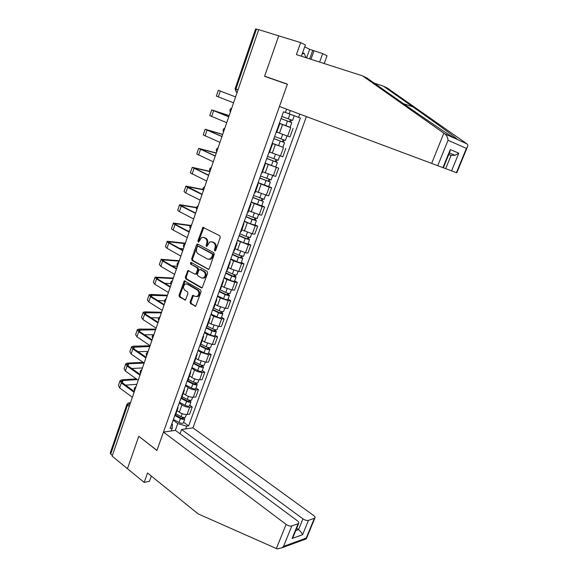 <?xml version="1.0" encoding="UTF-8"?>
<svg xmlns="http://www.w3.org/2000/svg" width="578" height="578" viewBox="0 0 578 578"><rect width="100%" height="100%" fill="white"/><g stroke="black" fill="none" stroke-linecap="round" stroke-linejoin="round"><path stroke-width="0.87" d="M214.749 250.895L215.681 250.382L220.24 237.442L219.763 235.745L202.95 227.335L197.907 240.838L198.225 242.001L198.709 242.009L201.635 237.486L203.853 237.507L205.176 238.208C206.816 239.357 207.314 241.149 206.671 243.576L206.093 245.231L206.418 246.409L206.917 246.416L209.836 241.893L212.133 241.9L213.484 242.616C215.146 243.779 215.652 245.585 215.002 248.034L214.416 249.703L214.749 250.895M190.075 301.926L190.523 303.616L195.689 306.268L201.108 291.68L200.645 289.975L184.324 280.85L179.021 295.271L179.462 296.94L185.394 300.076L187.966 293.516L187.518 291.832L184.924 290.293C182.98 288.169 183.053 286.074 185.155 284.015L187.106 284.036L197.365 290.055C199.345 292.165 199.294 294.274 197.206 296.377L195.147 296.37L192.669 295.344L190.075 301.926L190.95 301.962L191.405 303.652L195.711 306.253M112.146 456.143L258.698 29.644L278.719 35.836L264.572 76.31L287.36 84.309L156.941 450.363L138.785 436.267L127.449 468.7L112.146 456.143M207.921 269.348L209.236 268.647L214.257 254.414L213.781 252.716L197.813 244.082L196.527 244.805L191.665 258.828L192.113 260.497L208.55 269.406M191.231 262.47L207.177 271.443L207.647 273.141L202.148 287.902L186.636 278.878L185.755 278.813L201.382 287.902L202.148 287.902M186.636 278.878L186.188 277.209L185.307 277.144L185.755 278.813M185.307 277.144L187.915 270.518L194.945 274.138L196.224 273.452L197.618 269.478L197.156 267.795L190.567 264.074L190.646 262.412M302.937 518.856C304.996 520.222 306.831 520.735 308.45 520.395L302.576 534.729C301.832 532.93 300.488 531.233 298.537 529.636L302.937 518.856L181.557 429.497L192.958 427.865L306.412 116.575M112.385 455.442L110.716 454.077L110.268 452.928L126.871 404.506M238.02 89.828L235.094 88.737L255.592 28.951L256.48 29.102L235.925 89.041L236.207 91.916L237.125 92.429M258.655 29.774L256.48 29.102M279.261 123.576L279.752 123.829L279.225 123.67M276.999 132.16L287.627 136.148L290.705 127.637L279.333 123.367M290.705 127.637L289.78 127.174M276.118 132.355L276.667 132.441M287.627 136.148L289.99 136.921L293.06 128.446M271.985 143.9L272.44 144.24L271.906 144.124M282.909 147.217L272.159 143.423M268.835 152.715L269.406 152.715M269.644 152.05L282.801 156.797L285.835 148.416M264.796 164.007L265.215 164.427L264.666 164.354M265.129 163.061L278.683 168.162L265.064 163.256M261.624 172.851L262.231 172.764M262.578 171.803L275.677 176.456L278.683 168.162M257.68 183.891L258.07 184.389L257.506 184.368M268.756 186.419L271.609 187.706L269.204 187.142L258.041 182.879M254.501 192.77L255.129 192.604M255.577 191.347L268.64 195.906L271.609 187.706M250.635 203.564L250.996 204.142L250.426 204.164M261.791 205.703L264.608 207.04L262.188 206.556L251.09 202.3M247.449 212.473L248.106 212.227M248.656 210.681L259.247 214.705L261.668 215.153L264.608 207.04M243.67 223.029L244.003 223.679L243.417 223.744M254.898 224.791L257.68 226.164L255.252 225.76L244.212 221.511M240.477 231.959L241.156 231.634M241.806 229.813L252.333 233.823L254.775 234.198L257.68 226.164M236.785 242.283L237.081 243.006L236.481 243.114M248.078 243.678L250.83 245.094L248.381 244.769L237.414 240.52M233.577 251.242L234.278 250.845M235.029 248.75L245.498 252.745L247.955 253.048L250.83 245.094M229.965 261.328L230.239 262.13L229.625 262.275M241.329 262.369L244.046 263.828L241.59 263.575L233.62 260.909L230.68 259.327M226.749 270.323L227.479 269.847M228.324 267.484L230.774 268.828L238.736 271.472L241.199 271.696L244.046 263.828M223.216 280.178L223.462 281.053L222.841 281.233M234.646 280.872L237.334 282.367L234.863 282.18L226.923 279.564L224.018 277.946M219.994 289.195L220.745 288.646M221.685 286.023L224.112 287.403L232.038 289.997L234.516 290.149L237.334 282.367M216.548 298.833L216.757 299.772L216.129 299.996M228.035 299.173L230.694 300.712L228.209 300.603L220.297 298.031L217.429 296.362M213.311 307.872L214.084 307.25M215.117 304.368L217.516 305.784L225.413 308.334L227.905 308.421L230.694 300.712M209.937 317.293L210.125 318.305L209.482 318.565M221.49 317.293L224.119 318.868L221.62 318.832L213.737 316.303L210.905 314.598M206.693 326.36L207.495 325.66M208.615 322.531L210.984 323.983L218.852 326.483L221.36 326.498L224.119 318.868M203.405 335.558L203.564 336.634L202.914 336.931M215.016 335.233L217.617 336.844L215.103 336.873L207.249 334.395L204.446 332.646M200.147 344.647L200.971 343.881M202.177 340.507L204.525 341.988L212.364 344.445L214.879 344.394L217.617 336.844M196.932 353.635L197.069 354.776L196.404 355.109M208.6 352.985L211.172 354.632L208.651 354.726L200.826 352.298L198.052 350.506M193.673 362.746L194.519 361.915M195.812 358.295L198.131 359.812L205.941 362.225L208.47 362.11L211.172 354.632M190.53 371.531L190.639 372.738L189.967 373.106M202.257 370.563L204.8 372.246L202.264 372.405C199.692 372.391 197.091 371.596 194.468 370.014L191.73 368.186M187.265 380.656L188.125 379.76M189.505 375.91L191.795 377.456C194.41 379.052 197.004 379.84 199.583 379.825L202.119 379.645L204.8 372.246M184.194 389.24L184.281 390.511L183.594 390.909M195.971 387.961L198.485 389.68L195.942 389.904C193.363 389.948 190.769 389.16 188.175 387.556L185.466 385.692M180.921 398.387L181.803 397.426M183.262 393.343L185.531 394.926C188.117 396.544 190.704 397.317 193.283 397.252L195.834 396.999L198.485 389.68M177.923 406.768L177.981 408.097L177.287 408.538M189.75 405.185L192.236 406.934L189.685 407.223C187.099 407.324 184.512 406.551 181.94 404.925L179.259 403.018M174.635 415.936L175.546 414.91M177.085 410.604L179.325 412.215C181.889 413.862 184.461 414.621 187.055 414.498L189.613 414.188L192.236 406.934M285.395 112.435L294.26 115.781L285.395 112.428L289.13 113.823L290.308 110.55M299.765 114.09L298.588 117.348L289.13 113.823M175.3 430.393L177.757 423.566L186.658 426.174L188.63 425.899L300.387 118.013L298.588 117.348M186.658 426.174L185.661 428.905M171.218 430.978L172.222 428.182L172.425 424.281L171.811 423.833M286.565 109.155L285.373 112.493L283.473 111.8L170.156 428.471L172.222 428.182M177.757 423.566L173.125 420.17M183.594 422.236L188.63 425.899M215.392 250.809L215.869 248.143C216.519 245.701 216.013 243.894 214.344 242.731L213.484 242.616M211.729 241.734L214.344 242.731M203.485 237.348L206.05 238.331C207.683 239.473 208.181 241.264 207.538 243.692L207.061 246.315M203.846 227.457L198.774 240.947L198.868 241.9M198.001 244.183L192.539 258.922L192.994 260.584L208.665 269.355M212.523 255.064L212.191 253.872L198.196 246.279L197.293 246.784L196.693 248.511C196.058 250.91 196.542 252.694 198.16 253.858L207.69 259.103L210.067 259.103L211.909 256.813L212.523 255.064L213.39 255.158L213.058 253.973L212.191 253.872M198.688 246.336L213.058 253.973M209.055 259.399L210.934 259.197L212.776 256.907L211.909 256.813M213.39 255.158L212.776 256.907M186.188 277.209L188.247 271.292L187.366 271.212M188.768 270.612L188.247 271.292M196.549 274.218L195.675 274.145L196.549 274.218L197.098 273.524L198.492 269.558L198.03 267.874L190.567 264.074M191.405 262.571L191.441 264.16M201.578 277.931L203.601 277.939C205.768 275.814 205.84 273.683 203.817 271.559L200.133 269.478L198.839 270.172L197.452 274.153L197.907 275.836L201.578 277.931M202.871 278.184L204.475 278.004C206.635 275.879 206.707 273.755 204.684 271.631L203.817 271.559M200.385 269.5L204.684 271.631M193.522 295.401L190.95 301.962M196.527 296.63L198.081 296.42C200.169 294.318 200.219 292.215 198.24 290.105L197.365 290.055M186.68 283.849L187.987 284.094L198.24 290.105M185.17 280.93L179.903 295.315L180.343 296.976L185.437 300.047M281.038 118.598L291.789 122.637L290.113 127.276L279.369 123.266M281.031 118.62L291.789 122.637M290.373 119.646L289.585 121.828M281.818 116.424L292.584 120.441L294.26 115.781M291.37 120.014L290.597 122.153M235.586 96.916L218.318 90.32L235.586 96.902M233.555 102.819L216.36 96.107L218.311 90.334M273.878 138.604L284.557 142.658L282.917 147.209M273.856 138.677L284.557 142.658M272.209 143.272L282.902 147.246M283.119 139.76L282.36 141.87M274.637 136.502L285.351 140.454M284.116 140.114L283.401 142.101M266.798 158.401L277.404 162.461L275.764 167.006M266.754 158.517L277.404 162.461M275.944 159.665L275.207 161.71M267.527 156.363L278.199 160.265M276.949 159.998L276.284 161.84M443.839 133.178L444.771 133.821C446.729 135.346 447.827 137.499 448.051 140.281L437.756 165.684L431.658 163.408L443.839 133.178L362.608 75.884L296.398 54.607L300.668 42.62L278.719 35.836L264.616 76.173L287.403 84.171L279.449 106.497L431.658 163.408M362.608 75.884L367.059 78.081L397.158 99.286C416.904 113.237 443.955 131.69 452.617 137.037L457.552 139.616C457.335 138.677 434.432 121.915 412.858 106.829L383.337 86.115L374.313 83.189M300.668 42.62L305.386 44.976L301.369 56.203M456.418 172.663L466.388 148.387L467.291 147.274L456.801 172.8L445.674 168.646L451.078 155.381L455.045 155.309L458.795 153.17L451.562 170.842M437.756 165.684L445.674 168.646M306.607 57.887L309.685 49.311L304.714 46.854M309.685 49.311L322.69 53.602L327.054 55.777L324.229 63.551M319.62 62.07L322.69 53.602M467.291 147.274C468.086 145.808 467.963 144.681 466.93 143.871L387.433 88.138L383.337 86.115M267 77.163L264.616 76.173M448.738 154.528L451.078 155.381L448.781 154.434M313.977 50.871L310.942 59.281M309.678 58.869L312.77 50.272M442.929 167.62L450.269 149.572L449.597 152.433M163.458 432.084L286.11 524.39C288.205 525.799 290.105 526.327 291.811 525.966L298.616 523.524C299.137 522.772 298.689 521.84 297.273 520.72L175.452 430.372L163.458 432.084L156.905 450.479L138.901 436.354M291.811 525.966L283.545 546.369L282.028 547.756L277.267 548.941L198.153 513.893L147.52 472.992L144.16 482.413L149.471 481.308L151.342 476.077M144.16 482.413L127.449 468.7L138.749 436.376M308.45 520.395L314.851 518.105C315.35 517.389 314.887 516.479 313.471 515.388L192.958 427.865M180.018 433.753L181.557 429.497M295.734 530.604L298.537 529.636L296.695 528.256M293.79 535.387L292.1 538.465L298.031 523.885M305.365 539.216L306.347 538.855L306.239 538.089L314.316 518.43M302.135 54.072L304.151 53.299L306.051 57.706M302.59 52.8L304.151 53.299M229.141 115.665L213.282 110.47L228.758 116.785M228.729 116.85L211.7 109.878L229.163 115.593M226.728 122.695L209.763 115.607L211.685 109.928M222.667 134.501L206.722 129.819L221.995 136.451M221.952 136.581L205.147 129.234L222.711 134.378M219.972 142.354L203.232 134.898L205.118 129.32M259.789 177.988L270.331 182.063L268.734 186.477M259.732 178.14L270.331 182.063M258.12 182.641L268.705 186.549M268.849 179.353L268.134 181.326M260.497 176.015L271.118 179.866M269.847 179.671L269.232 181.369M252.853 197.365L263.33 201.447L261.755 205.797M252.781 197.56L263.33 201.447M251.192 202.011L261.718 205.891M261.827 198.832L261.14 200.739M253.54 195.458L264.117 199.251M262.824 199.135L262.267 200.696M245.997 216.54L252.738 219.445L255.368 219.813L256.401 220.63L254.855 224.914M245.91 216.779L252.051 219.423L256.401 220.63M244.335 221.179L250.462 223.838L254.811 225.03M254.884 218.108L254.219 219.951M246.654 214.691L252.803 217.335L257.188 218.441M255.881 218.397L255.368 219.813M216.259 153.148L200.234 148.965L215.305 155.923M215.247 156.096L198.666 148.387L216.324 152.968M213.282 161.811L196.766 153.994L198.622 148.51M209.915 171.601L193.811 167.916L208.687 175.177M208.615 175.409L192.25 167.338L209.995 171.37M206.671 181.059L190.372 172.894L192.199 167.497M202.957 189.736L187.453 186.68L202.141 194.244M202.047 194.519L187.59 187.445L185.899 186.102L202.9 189.425M200.125 200.111L185.719 192.973L184.042 191.6L185.834 186.297M239.205 235.513L245.896 238.461L248.54 238.736L249.544 239.617L248.02 243.829M239.104 235.788L245.195 238.476L249.544 239.617M237.544 240.152L243.627 242.839L247.969 243.967M248.005 237.175L247.362 238.96M239.841 233.729L245.939 236.409L250.332 237.428M249.002 237.45L248.54 238.736M196.376 207.784L181.16 205.248L182.381 206.324L195.66 213.109M195.545 213.427L181.261 206.122C179.852 205.392 179.303 204.908 179.614 204.677L196.477 207.451M193.644 218.968L179.404 211.591C178.002 210.854 177.46 210.363 177.778 210.117L179.541 204.908M232.486 254.284L239.119 257.275L241.207 257.788L240.737 257.34L241.785 257.456L242.76 258.402L241.264 262.549M232.37 254.602L238.411 257.326L242.76 258.402M230.832 258.915L236.857 261.646C238.996 262.542 240.441 262.889 241.207 262.708M241.207 256.047L240.585 257.766M233.1 252.564L239.148 255.281L243.548 256.213M242.204 256.307L241.785 257.456M190.343 225.745L174.932 223.628L176.117 224.784L189.244 231.778M189.114 232.146L174.989 224.611C173.602 223.852 173.068 223.339 173.393 223.065L190.682 225.398M187.229 237.63L173.154 230.03C171.767 229.264 171.24 228.736 171.572 228.447L173.306 223.325M189.461 231.135L187.518 230.853M225.839 272.867L232.414 275.894L234.502 276.378L234.047 275.901L235.101 275.988L236.048 276.992L234.574 281.074M225.709 273.221L231.699 275.981C233.823 276.876 235.275 277.209 236.048 276.992M224.185 277.491L230.16 280.258C232.284 281.154 233.729 281.486 234.509 281.248M234.473 274.716L233.873 276.378M226.431 271.205L232.428 273.958C234.552 274.853 236.005 275.193 236.778 274.969L236.836 274.803M235.47 274.962L235.101 275.988M183.862 247.435C182.966 245.758 183.407 244.494 185.162 243.641L168.762 241.828L169.918 243.056L182.894 250.252M182.749 250.671L168.783 242.912C167.41 242.131 166.898 241.582 167.237 241.264L185.314 243.194M180.885 256.097L166.97 248.273L165.431 246.596L167.136 241.561M183.385 248.822L179.498 248.367M219.257 291.254L225.781 294.325L227.869 294.78L227.429 294.267L228.483 294.325L229.401 295.387L227.949 299.411M219.113 291.652L225.059 294.448C227.168 295.344 228.613 295.661 229.401 295.387M217.603 295.871L223.534 298.681C225.644 299.577 227.089 299.888 227.876 299.606M227.811 293.198L227.233 294.802M219.828 289.65L225.781 292.446C227.891 293.342 229.336 293.66 230.123 293.393L230.189 293.205M228.809 293.429L228.483 294.325M179.137 261.191L162.664 259.84L163.784 261.14L176.608 268.539M176.449 269.008L162.642 261.032L161.139 259.276L179.296 260.714M174.607 274.377L160.843 266.342L159.355 264.558L161.031 259.609M177.367 266.335L171.926 265.844M212.74 309.454L219.214 312.568L221.302 312.987L220.875 312.452L221.938 312.481L222.826 313.594L221.396 317.56M212.588 309.887L218.484 312.72C220.579 313.623 222.024 313.912 222.826 313.594M211.093 314.071L216.974 316.91C219.069 317.813 220.514 318.102 221.323 317.77M221.222 311.491L220.666 313.03M213.296 307.908L219.192 310.733C221.295 311.643 222.74 311.932 223.541 311.621L223.614 311.419M222.219 311.708L221.938 312.481M173.154 278.582L156.616 277.671L157.707 279.051L170.387 286.645M170.214 287.15L156.566 278.972L155.099 277.115L173.335 278.061M168.386 292.468L154.781 284.224L153.336 282.346L154.983 277.476M170.813 283.646L164.701 283.242M206.295 327.473L212.718 330.616L214.799 331.006L214.387 330.443L215.457 330.443L216.316 331.613L214.908 335.522M206.129 327.936L211.974 330.804C214.055 331.714 215.507 331.982 216.316 331.613M204.648 332.075L210.486 334.951C212.56 335.861 214.012 336.129 214.828 335.746M214.698 329.59L214.163 331.071M207.227 326.173L212.682 328.839C214.763 329.749 216.215 330.024 217.025 329.662L217.104 329.438M215.688 329.792L215.457 330.443M167.237 295.813L150.634 295.329L151.689 296.781L164.231 304.57M164.036 305.119L150.54 296.724L149.124 294.78L150.952 294.44L167.432 295.242M162.23 310.379L148.777 301.926L147.376 299.953L148.994 295.17M164.47 300.82L157.743 300.538M199.916 345.304L206.281 348.483L208.369 348.845L207.964 348.259L209.041 348.231L209.879 349.452L208.485 353.303M199.735 345.803L205.537 348.707C207.603 349.618 209.048 349.871 209.879 349.452M198.268 349.9L204.056 352.811C206.122 353.722 207.567 353.967 208.398 353.548M208.239 347.508L207.726 348.931M200.891 344.098L206.23 346.764C208.304 347.674 209.749 347.927 210.58 347.523L210.659 347.284M209.229 347.696L209.041 348.231M161.378 312.871L144.71 312.814L145.728 314.331L158.134 322.307M157.931 322.907L144.579 314.309L143.207 312.264L145.049 311.853L161.587 312.257M156.139 328.116L142.838 319.461L141.473 317.387L143.062 312.684M158.625 317.857L151.002 317.727M193.601 362.955L199.916 366.177L201.997 366.503L201.614 365.888L202.69 365.831L203.499 367.117L202.134 370.903M193.406 363.49L199.157 366.423C201.209 367.341 202.661 367.572 203.499 367.117M191.954 367.543L197.698 370.491C199.75 371.408 201.195 371.632 202.04 371.163M201.845 365.238L201.354 366.611M194.555 361.806L199.851 364.501C201.903 365.419 203.355 365.65 204.193 365.195L204.287 364.942M202.842 365.419L202.69 365.831M155.569 329.771L138.843 330.125L139.833 331.714L152.093 339.871M151.877 340.507L138.684 331.714L137.347 329.583L139.204 329.092L155.793 329.113M150.107 345.666L136.95 336.815L135.628 334.655L137.196 330.031M153.531 334.72L144.449 334.785M187.568 380.541L193.616 383.684L195.696 383.987L195.321 383.344L196.404 383.265L197.185 384.594L195.841 388.329M187.142 380.996L192.85 383.965C194.887 384.89 196.332 385.1 197.185 384.594M185.704 385.013L191.397 387.99C193.435 388.907 194.887 389.117 195.74 388.604M195.516 382.795L195.039 384.117M188.276 379.334L193.536 382.058C195.574 382.983 197.019 383.192 197.871 382.694L197.972 382.426M149.818 346.504L133.034 347.27L133.995 348.924L146.118 357.262M145.887 357.941L132.839 348.953L131.546 346.728L133.417 346.171L150.056 345.81M144.132 363.049L131.127 354.003L129.848 351.749L131.379 347.205M148.134 351.41L138.041 351.706M181.608 397.967L187.373 401.016L189.454 401.291L189.093 400.626L190.176 400.518L190.942 401.898L189.613 405.575M181.001 398.358L186.6 401.327C188.63 402.252 190.075 402.447 190.942 401.898M179.52 402.302L185.17 405.308C187.193 406.24 188.638 406.421 189.505 405.864M189.252 400.171L188.796 401.443M182.063 396.689L187.279 399.441C189.309 400.373 190.754 400.561 191.614 400.019L191.723 399.738M144.124 363.078L128.677 363.779L127.276 364.241L128.215 365.961L140.201 374.479M139.955 375.201L127.052 366.019L125.802 363.707L127.687 363.078L143.192 362.392M138.221 380.252L125.354 371.018L124.118 368.677L125.628 364.212M142.455 367.94L131.77 368.489M175.474 415.091L181.196 418.176L183.277 418.421L182.923 417.735L184.014 417.598L184.75 419.028L183.443 422.655M175.141 415.676L180.415 418.515C182.431 419.447 183.876 419.621 184.75 419.028M173.393 419.426L178.999 422.46C181.008 423.392 182.453 423.558 183.334 422.959M183.053 417.381L182.612 418.595M175.914 413.87L181.087 416.651C183.103 417.583 184.548 417.757 185.422 417.171L185.531 416.868M137.282 379.58L122.991 380.541L121.582 381.054L122.485 382.838L134.349 391.53M134.089 392.289L121.322 382.918L120.108 380.519L122.016 379.825L136.307 378.886M132.369 397.296L119.646 387.874L118.439 385.447L119.928 381.054M136.827 384.312L125.621 385.136M130.44 402.909L127.442 405.308L110.716 454.077M130.339 403.198L128.482 402.873L126.95 404.268L129.169 406.609M193.283 397.252L195.942 389.904M199.583 379.825L202.264 372.405M205.941 362.225L208.651 354.726M212.364 344.445L215.103 336.873M218.852 326.483L221.62 318.832M225.413 308.334L228.209 300.603M232.038 289.997L234.863 282.18M238.736 271.472L241.59 263.575M245.498 252.745L248.381 244.769M252.333 233.823L255.252 225.76M259.247 214.705L262.188 206.556M266.227 195.378L269.204 187.142M273.286 175.842L276.291 167.519M280.417 156.103L283.458 147.686M187.055 414.498L189.685 407.223M179.325 412.215L181.94 404.925M185.531 394.926L188.175 387.556M191.795 377.456L194.468 370.014M198.131 359.812L200.826 352.298M204.525 341.988L207.249 334.395M210.984 323.983L213.737 316.303M217.516 305.784L220.297 298.031M224.112 287.403L226.923 279.564M230.774 268.828L233.62 260.909M237.515 250.057L240.383 242.052M244.321 231.084L247.218 223M251.199 211.909L254.132 203.738M258.149 192.532L261.119 184.274M265.179 172.952L268.178 164.6M272.281 153.156L275.309 144.717M279.463 133.142L282.526 124.61M231.482 108.845L230.651 111.279M224.604 128.872L223.773 131.285M217.79 148.691L216.974 151.075M211.057 168.292L210.248 170.655M204.388 187.691L203.586 190.025M197.799 206.888L197.004 209.193M191.267 225.875L190.48 228.166M184.808 244.675L184.035 246.936M178.421 263.272L177.648 265.512M172.092 281.681L171.334 283.899M165.828 299.903L165.077 302.099M159.636 317.943L158.885 320.111M153.495 335.796L152.758 337.942M147.426 353.469L146.696 355.593M141.415 370.96L140.692 373.07M135.462 388.279L134.746 390.367M236.099 91.844L236.72 92.27M215.869 248.143L215.002 248.034M213 242.016L212.133 241.9M206.96 245.347L206.093 245.231M207.538 243.692L206.671 243.576M206.05 238.331L205.176 238.208M204.72 237.623L203.853 237.507M198.774 240.947L197.907 240.838M203.196 228.216L202.329 228.086M215.276 249.812L214.416 249.703M192.994 260.584L192.113 260.497M192.539 258.922L191.665 258.828M197.401 244.913L196.527 244.805M199.063 246.387L198.196 246.279M202.069 287.945L201.382 287.902M197.098 273.524L196.224 273.452M198.492 269.558L197.618 269.478M198.03 267.874L197.156 267.795M201.007 269.558L200.133 269.478M193.023 296.052L192.149 296.008M187.987 284.094L187.106 284.036M185.35 300.098L184.642 300.069M180.343 296.976L179.462 296.94M179.903 295.315L179.021 295.271M184.671 281.594L183.79 281.529M195.646 306.289L194.909 306.261M191.405 303.652L190.523 303.616M287.447 121.055L285.77 125.708M289.918 114.177L288.241 118.851M218.282 96.909L220.254 91.086M280.214 141.148L278.553 145.757M282.656 134.371L280.995 138.973M273.062 161.031L271.422 165.59M275.446 154.398L273.835 158.878M444.771 133.821L454.727 138.337M457.552 139.616L466.93 143.871M466.388 148.387L448.051 140.281M450.269 149.572L458.795 153.17M403.422 103.686L412.858 106.829M283.545 546.369L306.239 538.089M302.576 534.729L292.1 538.465M276.356 548.594L286.11 524.39M211.635 116.525L213.585 110.759M205.053 135.938L206.982 130.231M265.981 180.704L264.363 185.213M268.315 174.216L266.747 178.573M258.98 200.169L257.376 204.626M261.263 193.818L259.739 198.052M252.051 219.423L250.462 223.838M254.284 213.21L252.803 217.335M198.536 155.142L200.45 149.5M201.31 149.68L201.476 149.189M192.091 174.159L193.991 168.566M194.851 168.711L195.068 168.082M185.719 192.973L187.59 187.445M188.464 187.547L188.724 186.773M245.195 238.476L243.627 242.839M247.384 232.399L245.939 236.409M179.404 211.591L181.261 206.122M182.135 206.194L182.446 205.284M238.411 257.326L236.857 261.646M240.549 251.387L239.148 255.281M173.154 230.03L174.989 224.611M175.878 224.647L176.232 223.607M231.699 275.981L230.16 280.258M233.787 270.179L232.428 273.958M166.97 248.273L168.783 242.912M169.679 242.919L170.077 241.741M225.059 294.448L223.534 298.681M227.096 288.769L225.781 292.446M160.843 266.342L162.642 261.032M163.545 261.003L163.986 259.695M218.484 312.72L216.974 316.91M220.478 307.171L219.192 310.733M154.781 284.224L156.566 278.972M157.469 278.907L157.953 277.476M211.974 330.804L210.486 334.951M213.925 325.378L212.682 328.839M148.777 301.926L150.54 296.724M151.458 296.63L151.985 295.076M205.537 348.707L204.056 352.811M207.444 343.404L206.23 346.764M142.838 319.461L144.579 314.309M145.504 314.179L146.068 312.503M199.157 366.423L197.698 370.491M201.021 361.243L199.851 364.501M136.95 336.815L138.684 331.714M139.609 331.555L140.216 329.763M192.85 383.965L191.397 387.99M194.67 378.901L193.536 382.058M131.127 354.003L132.839 348.953M133.771 348.758L134.414 346.858M186.6 401.327L185.17 405.308M188.377 396.378L187.279 399.441M125.354 371.018L127.052 366.019M127.991 365.795L128.677 363.779M180.415 418.515L178.999 422.46M182.157 413.682L181.087 416.651M119.646 387.874L121.322 382.918M122.269 382.672L122.991 380.541M231.749 108.079C229.928 108.96 229.466 110.29 230.376 112.067M224.878 128.07C223.065 128.945 222.609 130.26 223.52 132.022M218.079 147.852C216.28 148.719 215.832 150.02 216.736 151.768M211.36 167.418C209.561 168.277 209.12 169.578 210.024 171.305M204.706 186.781C202.921 187.633 202.481 188.919 203.377 190.639M198.124 205.934C196.347 206.787 195.906 208.066 196.802 209.763M191.607 224.885C189.844 225.738 189.403 227.01 190.299 228.7M178.783 262.202C177.034 263.055 176.601 264.312 177.489 265.981M172.475 280.576C170.727 281.421 170.293 282.678 171.182 284.333M166.226 298.754C164.484 299.606 164.058 300.856 164.94 302.504M160.041 316.751C158.307 317.604 157.881 318.846 158.755 320.487M153.921 334.561C152.195 335.413 151.768 336.656 152.643 338.296M147.86 352.197C146.14 353.05 145.714 354.292 146.581 355.918M141.863 369.645C140.151 370.505 139.724 371.748 140.584 373.366M135.931 386.928C134.219 387.787 133.793 389.03 134.652 390.649M175.336 415.488L177.981 408.097M276.652 132.492L279.752 123.829M269.377 152.809L272.44 144.24M262.181 172.894L265.215 164.427M255.071 192.77L258.07 184.389M248.027 212.429L250.996 204.142M241.069 231.879L244.003 223.679M234.177 251.127L237.081 243.006M227.364 270.164L230.239 262.13M220.615 289L223.462 281.053M213.947 307.641L216.757 299.772M207.343 326.079L210.125 318.305M200.812 344.336L203.564 336.634M194.338 362.399L197.069 354.776M187.944 380.281L190.639 372.738M181.608 397.975L184.281 390.511M237.175 92.278L236.207 91.916L235.094 88.737M129.667 402.758L130.52 402.678M203.817 227.465L202.95 227.335M197.994 244.191L197.12 244.075M210.934 259.197L210.067 259.103M188.739 270.591L187.915 270.518M204.475 278.004L203.601 277.939M193.486 295.38L192.669 295.344M198.081 296.42L197.206 296.377M185.126 280.908L184.324 280.85M286.984 135.931L285.344 140.483M279.774 155.908L278.184 160.316M443.355 167.779L450.125 151.133M449.381 152.96L455.045 155.309M298.616 523.524L293.14 536.984M314.851 518.105L306.354 538.775M282.028 547.756L306.347 538.855M272.635 175.669L271.096 179.939M265.577 195.22L264.088 199.345M258.59 214.568L257.152 218.549M251.676 233.707L250.288 237.558M244.841 252.644L243.497 256.365M238.071 271.385L236.778 274.969M231.373 289.932L230.123 293.393M224.748 308.284L223.541 311.621M218.188 326.447L217.025 329.662M211.692 344.43L210.58 347.523M205.269 362.225L204.193 365.195M198.904 379.84L197.871 382.694M192.604 397.281L191.614 400.019M127.153 364.617L127.276 364.241M186.376 414.542L185.422 417.171M121.445 381.451L121.582 381.054"/></g></svg>
